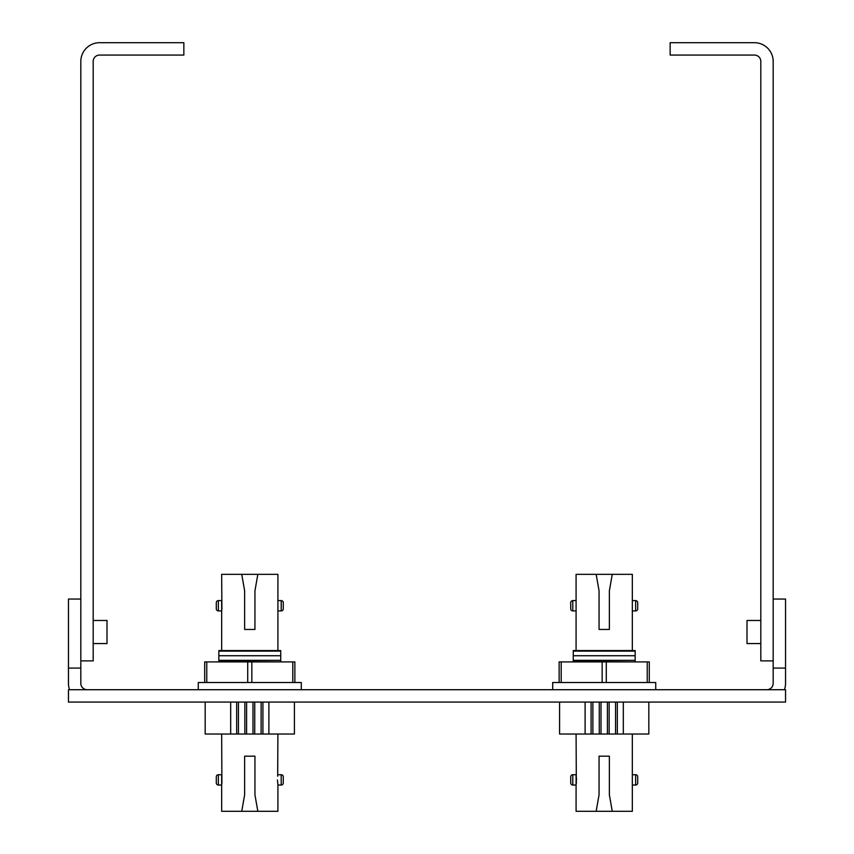 <?xml version="1.0" encoding="UTF-8"?>
<svg xmlns="http://www.w3.org/2000/svg" width="854" height="854" viewBox="0 0 854 854"><rect width="100%" height="100%" fill="white"/><g stroke="black" fill="none" stroke-linecap="round" stroke-linejoin="round"><path stroke-width="1.28" d="M785.541 702.084L68.459 702.084L68.459 689.722L785.541 689.722L785.541 702.084M773.18 668.084L785.541 668.084L785.541 599.06L773.18 599.06L773.18 683.339A6.384 6.384 0 0 1 766.796 689.722M785.541 668.084L785.541 683.339A18.756 18.756 0 0 1 784.42 689.722M80.82 668.084L68.459 668.084L68.459 599.06L80.82 599.06L80.82 683.339A6.384 6.384 0 0 0 87.204 689.722M68.459 668.084L68.459 683.339A18.756 18.756 0 0 0 69.58 689.722M576.557 779.798L576.087 774.727L576.087 811.3L632.334 811.3L632.334 734.024M632.334 774.727L635.632 774.727L635.632 785.029A2.06 2.06 0 0 0 637.692 782.969L637.692 776.788L637.692 782.969A2.06 2.06 0 0 1 635.632 785.029A2.06 2.06 0 0 0 637.692 782.969A2.06 2.06 0 0 1 635.632 785.029A2.06 2.06 0 0 0 637.692 782.969A2.06 2.06 0 0 1 635.632 785.029A2.06 2.06 0 0 0 637.692 782.969A2.06 2.06 0 0 1 635.632 785.029A2.06 2.06 0 0 0 637.692 782.969A2.06 2.06 0 0 1 635.632 785.029A2.06 2.06 0 0 0 637.692 782.969A2.06 2.06 0 0 1 635.632 785.029A2.06 2.06 0 0 0 637.692 782.969A2.06 2.06 0 0 1 635.632 785.029A2.06 2.06 0 0 0 637.692 782.969A2.06 2.06 0 0 1 635.632 785.029L632.334 785.029M570.728 782.969L570.728 776.788L570.728 782.969A2.06 2.06 0 0 0 572.788 785.029L576.087 785.029M576.087 650.577L576.087 574.336L596.156 574.336L599.06 590.819L599.06 629.451L609.361 629.451L609.361 590.819L612.265 574.336L632.334 574.336L632.334 600.608L635.632 600.608A2.06 2.06 0 0 1 637.692 602.668L637.692 608.849L637.692 602.668M632.334 650.577L632.334 600.608M635.632 600.608L635.632 610.909A2.06 2.06 0 0 0 637.692 608.849A2.06 2.06 0 0 1 635.632 610.909A2.06 2.06 0 0 0 637.692 608.849A2.06 2.06 0 0 1 635.632 610.909A2.06 2.06 0 0 0 637.692 608.849A2.06 2.06 0 0 1 635.632 610.909A2.06 2.06 0 0 0 637.692 608.849A2.06 2.06 0 0 1 635.632 610.909A2.06 2.06 0 0 0 637.692 608.849A2.06 2.06 0 0 1 635.632 610.909A2.06 2.06 0 0 0 637.692 608.849A2.06 2.06 0 0 1 635.632 610.909A2.06 2.06 0 0 0 637.692 608.849A2.06 2.06 0 0 1 635.632 610.909A2.06 2.06 0 0 0 637.692 608.849A2.06 2.06 0 0 1 635.632 610.909L632.334 610.909M570.728 608.849L570.728 602.668L570.728 608.849A2.06 2.06 0 0 0 572.788 610.909L576.087 610.909L576.087 600.608L572.788 600.608L572.788 610.909M573.258 661.423L573.258 650.577L635.162 650.577L635.162 661.903L573.258 661.423L573.258 650.577M277.678 776.233L277.913 734.024M277.913 774.727L281.212 774.727L281.212 785.029A2.06 2.06 0 0 0 283.272 782.969L283.272 776.788L283.272 782.969A2.06 2.06 0 0 1 281.212 785.029A2.06 2.06 0 0 0 283.272 782.969A2.06 2.06 0 0 1 281.212 785.029A2.06 2.06 0 0 0 283.272 782.969A2.06 2.06 0 0 1 281.212 785.029A2.06 2.06 0 0 0 283.272 782.969A2.06 2.06 0 0 1 281.212 785.029A2.06 2.06 0 0 0 283.272 782.969A2.06 2.06 0 0 1 281.212 785.029A2.06 2.06 0 0 0 283.272 782.969A2.06 2.06 0 0 1 281.212 785.029A2.06 2.06 0 0 0 283.272 782.969A2.06 2.06 0 0 1 281.212 785.029A2.06 2.06 0 0 0 283.272 782.969A2.06 2.06 0 0 1 281.212 785.029L277.913 785.029L277.443 779.948M216.308 782.969L216.308 776.788L216.308 782.969A2.06 2.06 0 0 0 218.368 785.029L221.666 785.029L221.666 811.3L277.913 811.3L277.913 785.029M221.666 650.577L221.666 610.909L218.368 610.909A2.06 2.06 0 0 1 216.308 608.849L216.308 602.668A2.06 2.06 0 0 1 218.368 600.608L221.666 600.608L221.901 609.404L221.666 574.336L241.735 574.336L244.639 590.819L244.639 629.451L254.94 629.451L254.94 590.819L257.844 574.336L277.913 574.336L277.913 600.608L281.212 600.608A2.06 2.06 0 0 1 283.272 602.668L283.272 608.849L283.272 602.668M277.913 650.577L277.913 600.608M281.212 600.608L281.212 610.909A2.06 2.06 0 0 0 283.272 608.849A2.06 2.06 0 0 1 281.212 610.909A2.06 2.06 0 0 0 283.272 608.849A2.06 2.06 0 0 1 281.212 610.909A2.06 2.06 0 0 0 283.272 608.849A2.06 2.06 0 0 1 281.212 610.909A2.06 2.06 0 0 0 283.272 608.849A2.06 2.06 0 0 1 281.212 610.909A2.06 2.06 0 0 0 283.272 608.849A2.06 2.06 0 0 1 281.212 610.909A2.06 2.06 0 0 0 283.272 608.849A2.06 2.06 0 0 1 281.212 610.909A2.06 2.06 0 0 0 283.272 608.849A2.06 2.06 0 0 1 281.212 610.909A2.06 2.06 0 0 0 283.272 608.849A2.06 2.06 0 0 1 281.212 610.909L277.913 610.909M218.837 661.423L218.837 650.577L280.742 650.577L280.742 661.903L218.837 661.423L218.837 650.577M280.742 655.723L280.742 660.334L280.742 655.723L280.742 660.334L280.742 655.723L280.742 660.334L280.742 655.723L280.742 660.334L280.742 655.723L280.742 660.334L280.742 655.723L280.742 660.334L280.742 655.723L280.742 660.334L280.742 655.723L218.837 655.723L218.837 651.111L218.837 655.723L218.837 651.111L218.837 655.723L218.837 651.111L218.837 655.723L218.837 651.111L218.837 655.723L218.837 651.111L218.837 655.723L218.837 651.111L218.837 655.723L218.837 651.111L280.742 651.111L280.742 660.334L218.837 660.334L218.837 651.111M218.837 660.334L218.837 655.723M216.308 776.788A2.06 2.06 0 0 1 218.368 774.727L221.666 774.727L221.901 783.524L221.666 734.024M205.173 702.084L205.173 734.024L261.132 734.024L261.132 702.084M261.132 734.024L268.893 734.024L268.893 702.084M268.893 734.024L294.406 734.024L294.406 702.084M281.212 774.727A2.06 2.06 0 0 1 283.272 776.788M257.844 574.336L241.735 574.336M221.666 600.608L221.666 610.909M241.735 811.3L244.639 794.818L244.639 756.174L254.94 756.174L254.94 794.818L257.844 811.3M221.666 774.727L221.666 785.029M262.915 702.084L262.915 734.024M254.727 702.084L254.727 734.024M252.987 734.024L252.987 702.084M246.592 702.084L246.592 734.024M244.852 734.024L244.852 702.084M238.447 702.084L238.447 734.024M236.665 734.024L236.665 702.084M230.687 702.084L230.687 734.024M198.277 689.722L198.277 682.517L301.302 682.517L301.302 689.722M204.714 682.517L204.714 661.903L251.845 661.903L251.845 682.517M292.805 682.517L292.805 661.903L251.845 661.903M294.865 661.903L294.865 682.517L294.865 661.903L292.805 661.903M635.162 655.723L635.162 660.334L635.162 655.723L635.162 660.334L635.162 655.723L635.162 660.334L635.162 655.723L635.162 660.334L635.162 655.723L635.162 660.334L635.162 655.723L635.162 660.334L635.162 655.723L635.162 660.334L635.162 655.723L573.258 655.723L573.258 651.111L573.258 655.723L573.258 651.111L573.258 655.723L573.258 651.111L573.258 655.723L573.258 651.111L573.258 655.723L573.258 651.111L573.258 655.723L573.258 651.111L573.258 655.723L573.258 651.111L635.162 651.111L635.162 660.334L573.258 660.334L573.258 651.111M573.258 660.334L573.258 655.723M576.087 600.608L576.087 610.909M647.225 682.517L647.225 661.903L649.286 661.903L649.286 682.517M559.594 702.084L559.594 734.024L615.553 734.024L615.553 702.084M615.553 734.024L623.313 734.024L623.313 702.084M623.313 734.024L648.826 734.024L648.826 702.084M576.322 783.524L576.087 734.024M576.087 774.727L572.788 774.727L572.788 785.029M635.632 774.727A2.06 2.06 0 0 1 637.692 776.788M570.728 776.788A2.06 2.06 0 0 1 572.788 774.727M570.728 602.668A2.06 2.06 0 0 1 572.788 600.608M612.265 574.336L596.156 574.336M596.156 811.3L599.06 794.818L599.06 756.174L609.361 756.174L609.361 794.818L612.265 811.3M617.335 702.084L617.335 734.024M609.148 702.084L609.148 734.024M607.407 734.024L607.407 702.084M601.013 702.084L601.013 734.024M599.273 734.024L599.273 702.084M592.868 702.084L592.868 734.024M591.085 734.024L591.085 702.084M585.107 702.084L585.107 734.024M552.698 689.722L552.698 682.517L655.723 682.517L655.723 689.722M559.135 682.517L559.135 661.903L606.276 661.903L606.276 682.517M647.225 661.903L606.276 661.903M93.182 643.564L106.996 643.564L106.996 620.484L93.182 620.484M760.818 620.484L747.004 620.484L747.004 643.564L760.818 643.564M80.82 599.06L80.82 61.456A18.756 18.756 0 0 1 99.576 42.7L183.856 42.7L183.856 55.062L99.576 55.062A6.384 6.384 0 0 0 93.182 61.456L93.182 660.879L80.82 660.879M773.18 599.06L773.18 61.456A18.756 18.756 0 0 0 754.424 42.7L670.144 42.7L670.144 55.062L754.424 55.062A6.384 6.384 0 0 1 760.818 61.456L760.818 660.879L773.18 660.879M218.368 600.608L218.368 610.909M218.368 774.727L218.368 785.029M247.724 682.517L247.724 661.903M206.775 661.903L206.775 682.517M602.155 682.517L602.155 661.903M561.195 661.903L561.195 682.517"/></g></svg>
